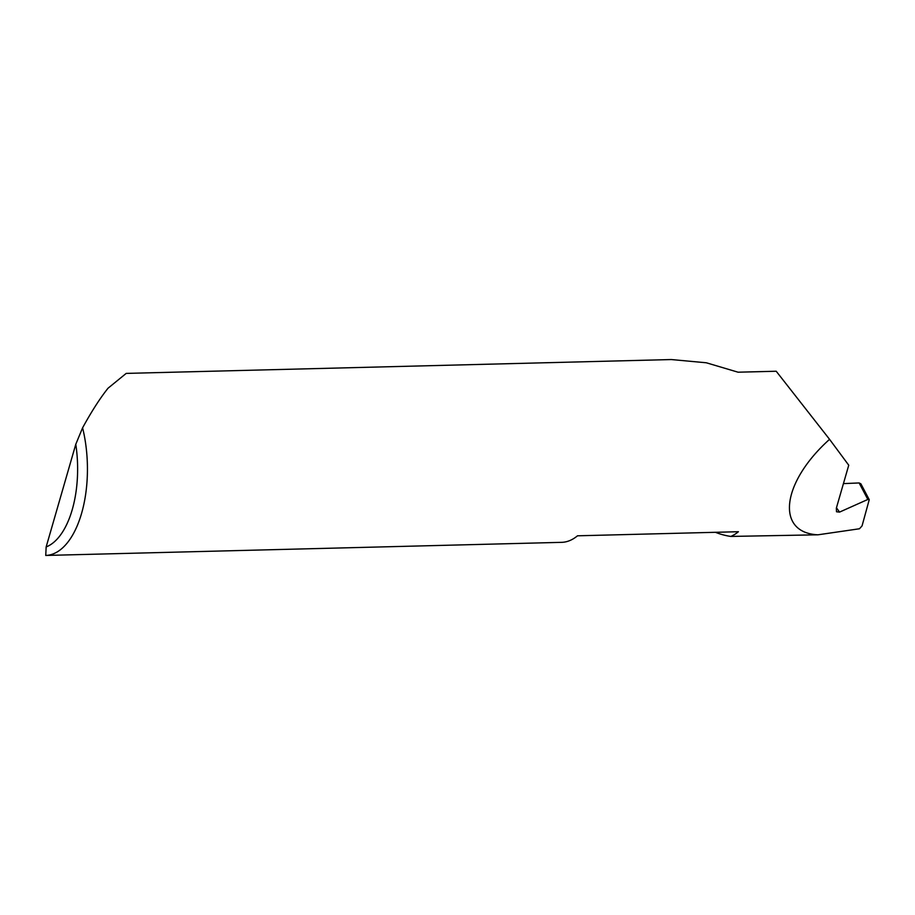 <?xml version="1.0" encoding="UTF-8"?>
<svg xmlns="http://www.w3.org/2000/svg" width="915" height="915" viewBox="0 0 915 915"><rect width="100%" height="100%" fill="white"/><g stroke="black" fill="none" stroke-linecap="round" stroke-linejoin="round"><path stroke-width="1.37" d="M730.811 536.43L817.964 534.806C775.382 532.804 781.49 482.491 829.562 439.326L776.206 371.238L738.062 372.199L706.334 362.786L671.336 359.549L126.201 373.4L108.039 388.212C100.09 398.162 91.603 411.373 82.59 427.82A89.979 44.172 88.5 0 1 45.75 555.451L561.627 542.343A89.979 44.172 -91.5 0 0 577.502 535.801L738.405 531.718A89.979 44.172 88.5 0 1 730.811 536.43A254.324 124.852 88.5 0 1 715.438 532.301M836.459 507.779L839.558 512.103L836.504 511.771L836.356 508.122L848.743 465.209L829.562 439.326M817.964 534.806L859.46 528.767L862.056 525.908L869.239 499.67L867.843 499.453L859.139 482.948L843.436 483.612M839.558 512.103L867.843 499.453M859.139 482.948L860.889 483.841L869.239 499.67M45.75 555.451L46.15 546.953L75.785 444.278L82.59 427.82M46.15 546.953A82.773 40.637 -91.5 0 0 75.785 444.278"/></g></svg>
